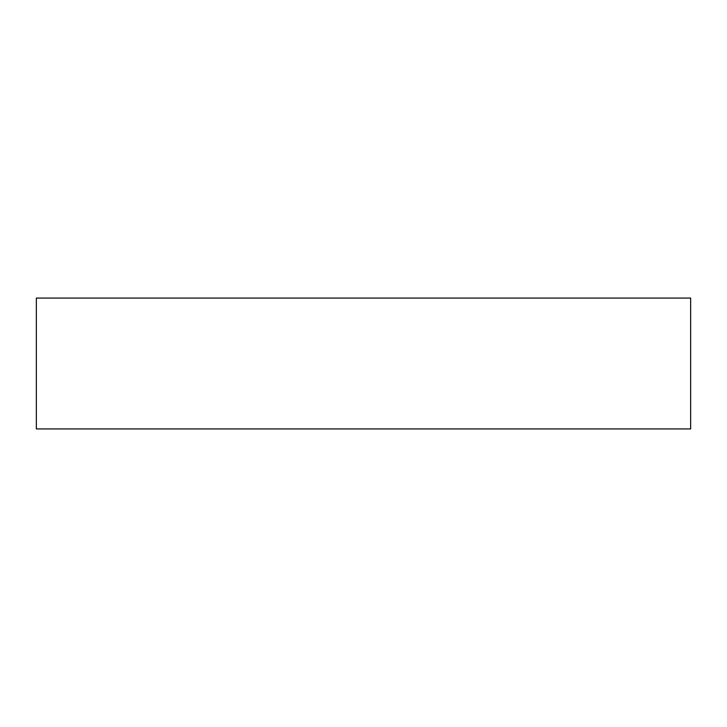 <?xml version="1.0" encoding="UTF-8"?>
<svg xmlns="http://www.w3.org/2000/svg" width="727" height="727" viewBox="0 0 727 727"><rect width="100%" height="100%" fill="white"/><g stroke="black" fill="none" stroke-linecap="round" stroke-linejoin="round"><path stroke-width="1.09" d="M36.35 298.07L690.65 298.07L690.65 428.93L36.35 428.93L36.35 298.07"/></g></svg>
